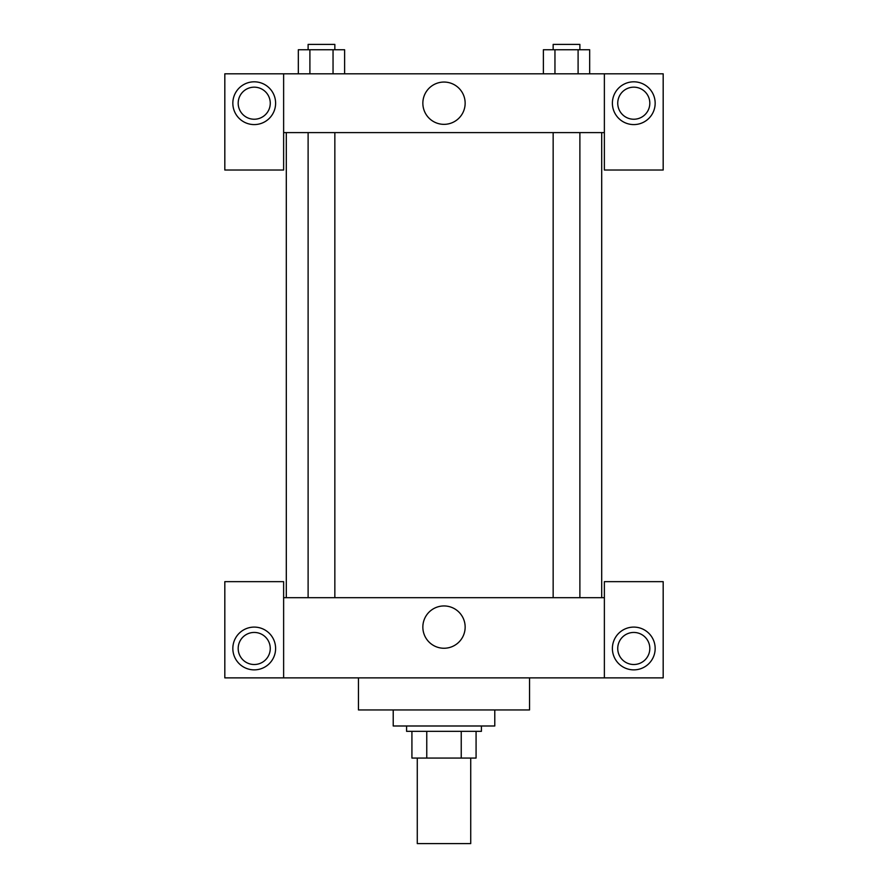 <?xml version="1.0" encoding="UTF-8"?>
<svg xmlns="http://www.w3.org/2000/svg" width="888" height="888" viewBox="0 0 888 888"><rect width="100%" height="100%" fill="white"/><g stroke="black" fill="none" stroke-linecap="round" stroke-linejoin="round"><path stroke-width="1.33" d="M417.271 758.063L417.271 843.6L470.729 843.6L470.729 758.063M461.238 731.335L461.238 758.063L411.921 758.063L411.921 731.335M461.238 758.063L476.079 758.063L476.079 731.335L476.079 758.063M481.418 725.995L481.418 731.335L406.582 731.335L406.582 725.995M426.762 731.335L426.762 758.063M393.218 709.956L393.218 725.995L494.783 725.995L494.783 709.956M358.463 677.877L358.463 709.956L529.537 709.956L529.537 677.877M604.373 677.877L604.373 581.651L663.181 581.651L663.181 677.877L224.819 677.877L224.819 581.651L283.627 581.651L283.627 677.877M254.223 669.863A21.379 21.379 0 0 1 235.709 637.784A21.379 21.379 0 0 1 272.738 637.784A21.379 21.379 0 0 1 254.223 669.863M238.184 648.473A16.04 16.04 0 0 1 262.238 634.587A16.04 16.04 0 0 1 262.238 662.37A16.04 16.04 0 0 1 238.184 648.473M633.777 669.863A21.379 21.379 0 0 1 615.262 637.784A21.379 21.379 0 0 1 652.292 637.784A21.379 21.379 0 0 1 633.777 669.863M617.737 648.473A16.04 16.04 0 0 1 633.777 632.445A16.04 16.04 0 0 1 649.816 648.473A16.04 16.04 0 0 1 633.777 664.513A16.04 16.04 0 0 1 617.737 648.473M444 605.949A21.146 21.146 0 0 1 462.315 637.673A21.146 21.146 0 0 1 425.685 637.673A21.146 21.146 0 0 1 444 605.949M604.373 597.691L283.627 597.691M604.373 132.601L604.373 170.03L663.181 170.03L663.181 73.804L604.373 73.804L604.373 132.601L283.627 132.601L283.627 170.03L224.819 170.03L224.819 73.804L283.627 73.804L283.627 132.601M270.263 103.208A16.04 16.04 0 0 1 254.223 119.236A16.04 16.04 0 0 1 238.184 103.208A16.04 16.04 0 0 1 254.223 87.168A16.04 16.04 0 0 1 270.263 103.208M254.223 124.586A21.379 21.379 0 0 1 235.709 92.507A21.379 21.379 0 0 1 272.738 92.507A21.379 21.379 0 0 1 254.223 124.586M649.816 103.208A16.04 16.04 0 0 1 625.763 117.094A16.04 16.04 0 0 1 625.763 89.311A16.04 16.04 0 0 1 649.816 103.208M633.777 124.586A21.379 21.379 0 0 1 615.262 92.507A21.379 21.379 0 0 1 652.292 92.507A21.379 21.379 0 0 1 633.777 124.586M604.373 73.804L283.627 73.804M422.855 103.208A21.146 21.146 0 0 1 454.578 84.893A21.146 21.146 0 0 1 454.578 121.512A21.146 21.146 0 0 1 422.855 103.208M589.676 73.804L589.676 49.75L543.378 49.75L543.378 73.804M578.099 49.75L578.099 73.804M554.956 49.75L554.956 73.804M553.157 49.75L553.157 44.4L579.886 44.4L579.886 49.75M344.622 73.804L344.622 49.75L298.324 49.75L298.324 73.804M333.044 49.75L333.044 73.804M309.901 49.75L309.901 73.804M308.114 49.75L308.114 44.4L334.843 44.4L334.843 49.75M286.302 132.601L286.302 597.691M601.698 132.601L601.698 597.691M579.886 597.691L579.886 132.601M553.157 597.691L553.157 132.601M308.114 132.601L308.114 597.691M334.843 132.601L334.843 597.691"/></g></svg>
